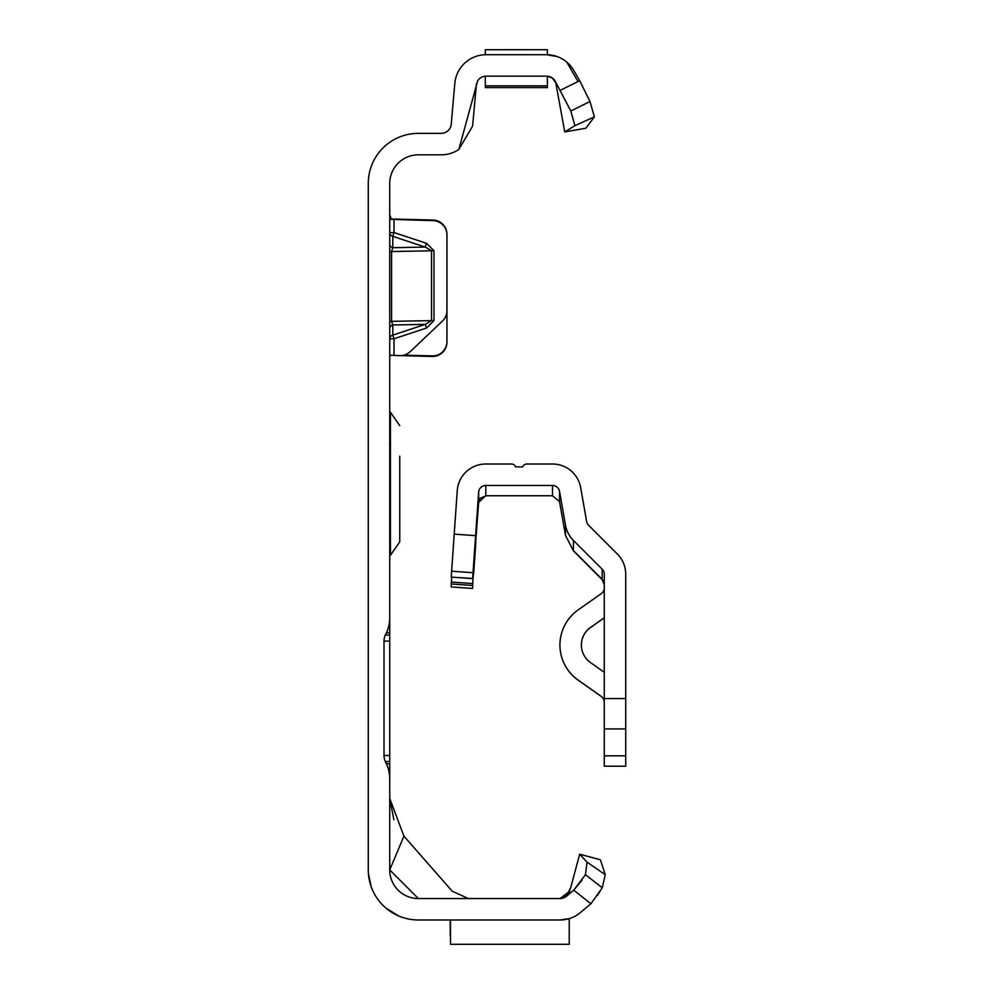 <?xml version="1.0" encoding="UTF-8"?>
<svg xmlns="http://www.w3.org/2000/svg" width="994" height="994" viewBox="0 0 994 994"><rect width="100%" height="100%" fill="white"/><g stroke="black" fill="none" stroke-linecap="round" stroke-linejoin="round"><path stroke-width="1.49" d="M389.735 214.716L391.45 219.401L433.011 220.618A14.301 14.301 0 0 1 446.94 234.907L446.94 310.662A14.301 14.301 0 0 1 442.479 321.025L410.149 351.702A14.301 14.301 0 0 1 399.936 355.616L390.592 355.206L389.735 356.995L390.592 355.206L392.568 355.355L390.555 355.243M516.333 49.712L519.253 49.7M560.305 919.984L418.337 919.984A50.06 50.06 0 0 1 368.277 869.924L368.277 183.43A50.06 50.06 0 0 1 418.337 133.37L441.261 133.37A10.015 10.015 0 0 0 451.226 124.238L454.805 83.434A31.46 31.46 0 0 1 486.153 54.707L485.296 54.707L485.296 49.725L547.371 49.7L547.371 54.707L546.514 54.707L557.286 56.608M390.804 218.991L433.011 220.047A14.301 14.301 0 0 1 446.94 234.348L446.94 234.907M391.45 219.401L392.568 219.488M403.912 355.156L432.266 355.902A14.301 14.301 0 0 0 446.94 341.613L446.94 234.348M389.735 328.728A4.287 3.926 180 0 1 392.792 324.963L392.792 335.127L394.022 338.78L394.022 355.467L432.266 356.461A14.301 14.301 0 0 0 446.94 342.172L446.94 341.613M560.43 90.255L579.701 80.7L589.976 101.512L594.412 116.845L574.905 125.654L570.804 111.005L555.186 81.16A10.015 10.015 0 0 0 546.514 76.153L486.153 76.153A10.015 10.015 0 0 0 481.866 77.122L480.264 78.066A10.015 10.015 0 0 0 477.642 80.887L458.818 149.473A31.46 31.46 0 0 1 441.261 154.828L418.337 154.828A28.602 28.602 0 0 0 389.735 183.43L389.735 617.734A35.759 35.759 0 0 1 386.38 632.843L385.349 635.054A14.301 14.301 0 0 0 384.019 641.093L389.735 641.093L389.735 586.038M386.38 632.843L389.735 632.843L389.735 617.734M389.735 641.093L389.735 761.553L385.349 761.553L386.38 763.765A35.759 35.759 0 0 1 389.735 778.874L389.735 761.553M389.735 778.874L389.735 869.924L403.937 836.153L452.27 891.233L468.398 898.539M580.72 912.306L590.921 903.745L573.724 890.164L585.454 874.683L587.044 862.158L605.247 874.67L602.277 887.791L590.921 903.745L580.334 912.629A31.46 31.46 0 0 1 560.119 919.984L569.227 918.642L569.227 944.3L450.518 944.3L450.518 919.984M566.692 896.066L569.786 891.109L560.119 898.539L418.337 898.539A28.602 28.602 0 0 1 389.735 869.924L418.337 898.539M565.661 896.861L563.461 897.955M563.523 897.942L567.077 895.706L560.119 898.539A10.015 10.015 0 0 0 566.543 896.19L573.724 890.164L582.173 879.951M476.474 83.583L472.61 126.101L458.818 149.473M509.176 49.7L512.941 49.7M563.424 897.917L561.424 898.452L564.89 897.147L567.686 894.389L570.693 887.729L579.676 854.206L600.401 859.76L605.247 874.67M368.389 873.291L371.222 886.847L368.401 873.304M375.645 896.066L376.49 897.383L375.645 896.066M386.219 908.317L398.805 916.021L386.219 908.317M579.701 80.7L573.762 70.437A31.46 31.46 0 0 0 546.514 54.707L546.762 54.707M486.153 54.707L546.514 54.707M384.019 641.093L384.019 755.515A14.301 14.301 0 0 0 385.349 761.553M566.742 62.063L577.502 80.7M546.514 76.153L547.905 76.252M550.278 76.886L552.266 77.979M553.77 79.259L555.074 80.974M555.236 81.247L556.379 84.428M594.412 116.845L585.876 128.214L564.754 131.929L555.783 82.813L552.316 78.066L547.421 76.203M403.937 836.153L389.735 798.418L393.86 819.764M579.676 854.206L587.044 862.158M602.277 887.791L585.454 874.683M597.27 895.656L597.99 894.612M598.786 893.444L599.68 892.065M389.735 763.765L386.38 763.765M389.735 635.054L385.349 635.054M485.296 76.19L485.296 87.596L547.371 87.596L547.371 76.19M574.905 125.654L564.754 131.929M570.804 111.005L589.976 101.512M450.232 935.006L450.232 919.984M426.513 243.306L425.283 247.096L392.792 236.336L392.792 247.692L391.561 251.494L391.561 321.348L431.533 320.615L425.283 324.367L426.513 328.02L433.993 320.59L433.993 250.737L426.513 243.306L394.022 232.559L392.792 236.336A4.287 3.827 180 0 1 389.735 232.671L394.022 232.559L394.022 219.028M389.735 321.435L391.561 321.348L392.792 324.963L425.283 324.367L392.792 335.127A4.287 3.926 0 0 0 389.735 338.892L394.022 338.78L426.513 328.02M433.993 320.59L431.533 320.615L431.533 250.761L425.283 247.096L392.792 247.692A4.287 3.827 0 0 1 389.735 244.015M389.735 412.262L390.456 412.262L390.456 555.286L399.75 541.892L399.75 512.034M399.75 456.184L399.75 541.892M399.75 511.363L399.75 504.207M399.75 463.341L399.75 475.182M604.265 584.571L602.165 579.514L577.7 555.087L602.165 579.601L604.265 584.658M603.656 581.192L573.451 550.875L602.165 579.328L573.451 550.614L573.451 540.475L602.165 569.189A7.157 7.157 180 0 1 604.265 574.246L604.265 766.2L625.723 766.237L625.723 755.825L604.265 755.825M475.641 542.277L478.661 502.355A7.157 7.157 180 0 1 480.475 498.056L486.563 495.683L485.793 495.621L485.793 485.47A7.157 7.157 180 0 0 478.661 492.117L475.617 535.629L454.208 534.138L457.252 490.626A28.602 28.602 180 0 1 485.793 464.012L511.525 464.012A4.287 4.287 180 0 1 515.563 466.882L522.72 466.882A4.287 4.287 180 0 1 526.77 464.012L552.502 464.012A28.602 28.602 180 0 1 580.67 487.656L586.634 521.49A7.157 7.157 -0 0 0 588.622 525.304L617.336 554.031A28.602 28.602 180 0 1 625.723 574.246L625.723 698.571L604.265 698.571M602.215 579.552L604.265 584.696M485.793 485.47L552.502 485.47A7.157 7.157 180 0 1 559.535 491.384L565.511 525.217A28.602 28.602 -0 0 0 573.451 540.475M552.502 485.47L552.502 495.745L559.535 501.659L559.535 491.384M478.661 502.355L485.793 495.683M573.451 550.875L565.511 535.493L559.535 501.659M604.265 617.759L590.473 627.475A21.458 21.458 -0 0 0 590.473 662.551L604.265 672.267M604.265 617.833L590.473 627.549A21.458 21.458 -0 0 0 581.378 645.044M604.265 702.298A7.157 7.157 -0 0 0 601.233 696.446L578.123 680.157A42.904 42.904 180 0 1 559.933 645.081L559.933 645.007A42.904 42.904 180 0 1 578.123 609.943L601.233 593.642A7.157 7.157 -0 0 0 604.265 587.802M604.265 702.224A7.157 7.157 -0 0 0 601.233 696.372L578.123 680.082A42.904 42.904 180 0 1 559.933 645.007M625.723 755.825L625.723 698.571M552.502 495.745L485.793 495.745M485.793 495.621L478.661 502.231L478.661 492.117M475.865 542.289L473.616 574.433M472.622 578.471L451.226 577.116L472.622 578.607L473.02 572.73L451.624 571.227L451.226 576.98M476.101 528.684L472.622 585.478L451.226 583.987L451.698 577.154M472.622 585.478L472.622 588.448L451.226 586.957L451.226 583.987M454.208 534.138L451.624 571.227M475.617 535.629L473.02 572.73M384.019 755.515L389.735 755.515M485.296 85.869L547.371 85.869L485.296 85.869M433.993 250.737L389.735 251.581M602.165 569.189L602.165 579.514M565.511 525.217L565.511 535.493M625.723 728.925L604.265 728.925M472.759 583.565L451.351 582.074M570.693 887.729L566.592 895.718M390.456 412.262L399.75 425.656M389.735 555.286L390.456 555.286M389.499 444.803L389.735 443.809"/></g></svg>
